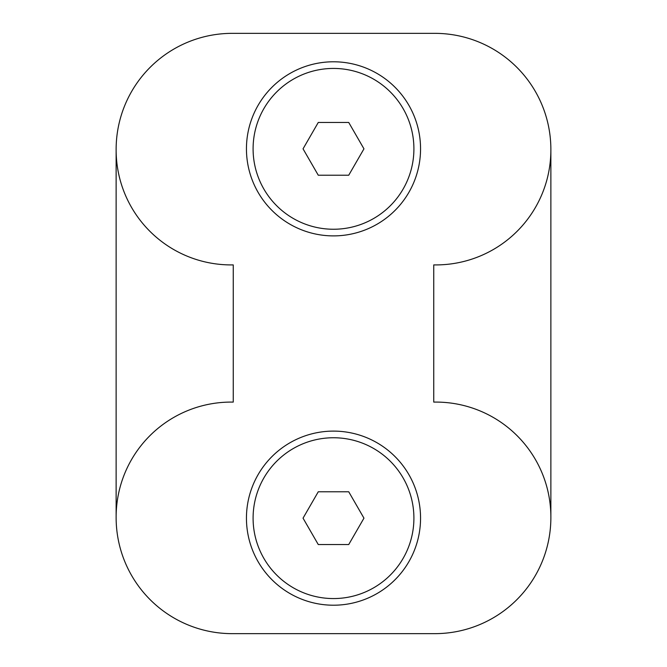 <?xml version="1.0" encoding="UTF-8"?>
<svg xmlns="http://www.w3.org/2000/svg" width="667" height="667" viewBox="0 0 667 667"><rect width="100%" height="100%" fill="white"/><g stroke="black" fill="none" stroke-linecap="round" stroke-linejoin="round"><path stroke-width="1" d="M434.801 633.65L232.199 633.65L434.801 633.65A116.075 116.075 0 0 0 550.867 517.575L550.867 517.1A115.016 115.016 0 0 0 435.851 402.084L433.742 402.084L433.742 264.916L435.851 264.916A115.016 115.016 0 0 0 550.867 149.9L550.867 149.425A116.075 116.075 0 0 0 434.801 33.35L232.199 33.35L434.801 33.35M116.133 517.575L116.133 149.9A115.016 115.016 0 0 0 231.149 264.916L233.258 264.916L233.258 402.084L231.149 402.084A115.016 115.016 0 0 0 116.133 517.1L116.133 517.575A116.075 116.075 0 0 0 232.199 633.65M413.907 148.841A80.407 80.407 0 0 1 293.297 218.476A80.407 80.407 0 0 1 293.297 79.206A80.407 80.407 0 0 1 413.907 148.841M348.733 122.461L318.267 122.461L303.043 148.841L318.267 175.221L348.733 175.221L363.957 148.841L348.733 122.461M413.907 518.159A80.407 80.407 0 0 1 293.297 587.794A80.407 80.407 0 0 1 293.297 448.524A80.407 80.407 0 0 1 413.907 518.159M348.733 491.779L318.267 491.779L303.043 518.159L318.267 544.539L348.733 544.539L363.957 518.159L348.733 491.779M420.552 148.841A87.052 87.052 0 0 1 289.97 224.229A87.052 87.052 0 0 1 289.97 73.453A87.052 87.052 0 0 1 420.552 148.841M420.552 518.159A87.052 87.052 0 0 1 289.97 593.547A87.052 87.052 0 0 1 289.97 442.771A87.052 87.052 0 0 1 420.552 518.159M550.867 517.575L550.867 149.9M116.133 149.9L116.133 149.425A116.075 116.075 0 0 1 232.199 33.35"/></g></svg>
